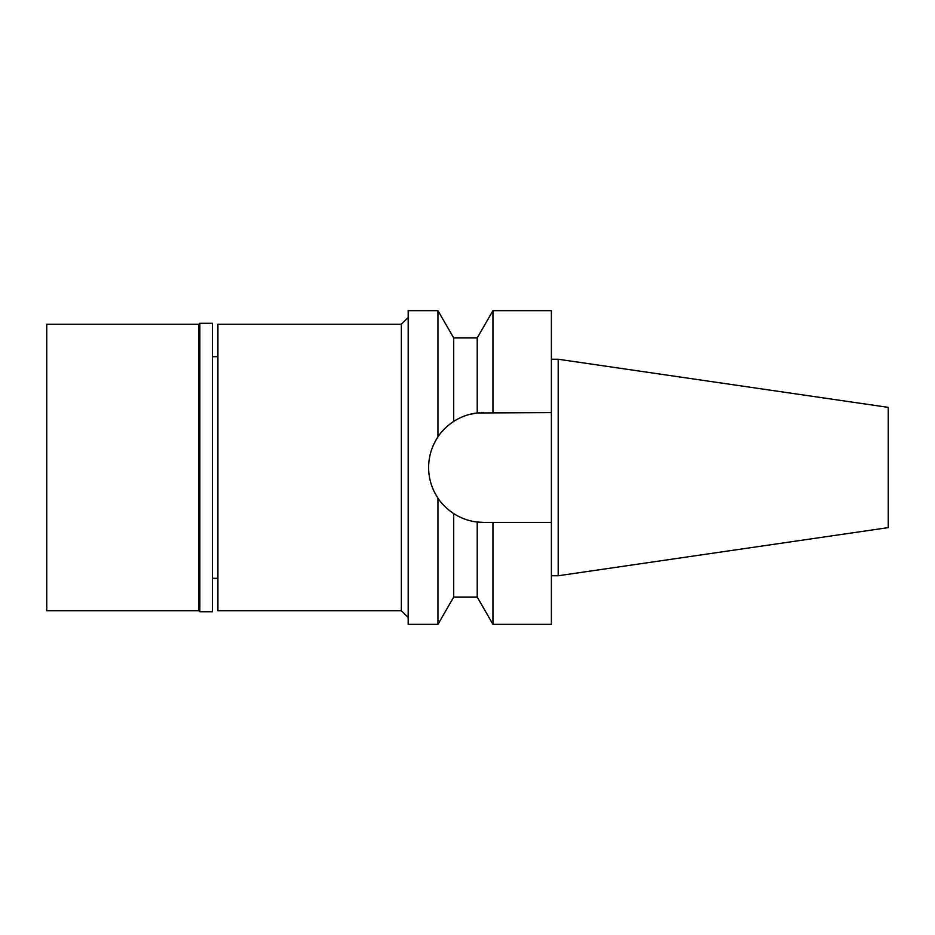 <?xml version="1.0" encoding="UTF-8"?>
<svg xmlns="http://www.w3.org/2000/svg" width="935" height="935" viewBox="0 0 935 935"><rect width="100%" height="100%" fill="white"/><g stroke="black" fill="none" stroke-linecap="round" stroke-linejoin="round"><path stroke-width="1.4" d="M558.195 359.239L558.195 575.761L888.25 527.62L888.25 407.38L558.195 359.239L551.381 359.239M558.195 575.761L551.381 575.761M489.8 522.396L483.524 522.396L492.955 522.396L492.955 624.346L551.381 624.346L551.381 310.654L492.955 310.654L492.955 412.604L551.381 412.604L477.212 412.966L477.212 337.932L492.955 310.654M481.42 522.349A54.896 54.896 0 0 1 479.316 522.233M476.897 521.999A54.896 54.896 0 0 1 469.125 520.479M461.235 517.663A54.896 54.896 0 0 1 440.993 502.2M429.668 478.124A54.896 54.896 0 0 1 428.627 467.5C428.639 478.428 431.748 488.631 437.954 498.11A54.896 54.896 0 0 1 432.788 488.456M432.788 446.544A54.896 54.896 0 0 1 437.954 436.89C431.748 446.369 428.639 456.572 428.627 467.5A54.896 54.896 0 0 1 429.668 456.876M440.993 432.8A54.896 54.896 0 0 1 461.235 417.337M469.125 414.532A54.896 54.896 0 0 1 479.316 412.767M481.42 412.651A54.896 54.896 0 0 1 483.524 412.604M492.955 522.396L551.381 522.396M492.955 624.346L477.212 597.068L477.212 522.034L483.524 522.396M457.086 419.394L459.576 418.109M469.125 414.521L476.897 413.001M477.212 337.932L453.697 337.932L453.697 421.416C446.801 426.091 441.554 431.257 437.954 436.89L437.954 310.654L408.174 310.654L408.174 624.346L437.954 624.346L437.954 498.11C441.554 503.743 446.801 508.909 453.697 513.584C461.13 518.294 468.961 521.111 477.212 522.034M477.212 412.966C468.961 413.889 461.119 416.706 453.697 421.416M453.697 513.584L453.697 597.068L437.954 624.346M408.174 317.479L401.349 324.293L217.913 324.293L217.913 610.707L401.349 610.707L401.349 324.293M408.174 617.521L401.349 610.707M217.913 356.691L212.455 356.691M217.913 578.309L212.455 578.309M199.845 611.724L212.455 611.724L212.455 323.276L199.845 323.276L199.845 611.724L198.816 610.707L198.816 324.293L46.75 324.293L46.75 610.707L198.816 610.707M199.845 323.276L198.816 324.293M453.697 337.932L437.954 310.654M477.212 597.068L453.697 597.068"/></g></svg>
